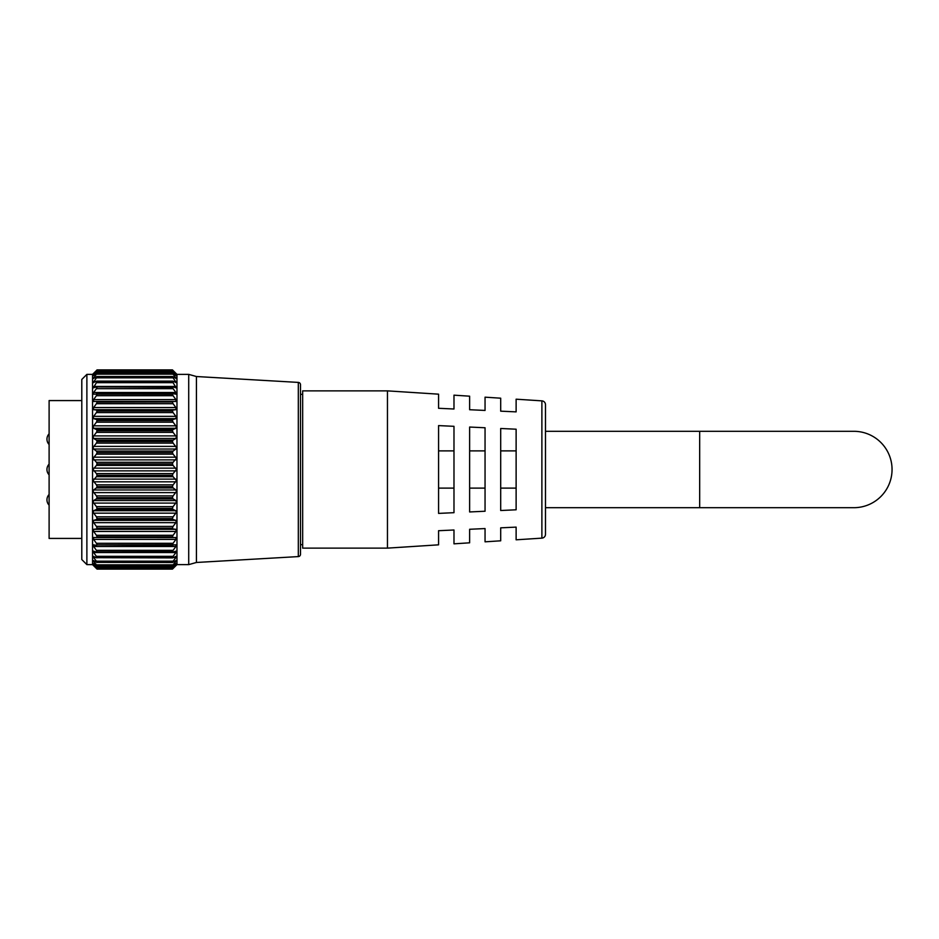 <?xml version="1.0" encoding="UTF-8"?>
<svg xmlns="http://www.w3.org/2000/svg" width="939" height="939" viewBox="0 0 939 939"><rect width="100%" height="100%" fill="white"/><g stroke="black" fill="none" stroke-linecap="round" stroke-linejoin="round"><path stroke-width="1.41" d="M81.799 559.538L81.799 379.462L86.881 374.368L86.881 564.632L81.799 559.538M173.069 537.577L93.595 537.531L93.618 539.42L96.424 543.294L173.081 543.294L175.898 539.42L175.898 537.531L173.081 537.577L172.447 536.791L97.057 536.791L172.447 536.955M172.917 545.348L97.057 544.878L175.898 544.831L175.898 546.498L93.618 546.498L96.424 550.336L173.081 550.336L175.898 546.498M93.442 544.82L96.6 545.348M172.776 552.155L97.057 551.815L172.776 552.155L175.898 551.158L175.898 552.566L93.618 552.566L96.424 556.334L173.081 556.334L175.898 552.566M93.325 551.111L96.729 552.155M172.67 557.895L97.057 557.684L172.67 557.895L175.898 556.428L175.898 557.555L175.898 556.428M93.618 556.428L93.618 557.555L93.618 556.428L96.846 557.895M172.576 562.52L97.057 562.391L172.576 562.52L175.898 560.56L175.898 561.393L175.898 560.56M93.618 560.56L93.618 561.393L93.618 560.56L96.928 562.52M172.518 565.959L97.057 565.9L172.518 565.959L175.898 563.494M93.618 563.494L96.999 565.959M172.471 568.165L97.057 568.142L172.471 568.165L175.898 565.219M93.618 565.219L97.034 568.165M172.459 569.104L97.057 569.104L96.424 568.412L173.081 568.412L172.459 569.104L176.966 564.632L176.966 374.368L172.447 369.896L173.081 370.588L96.424 370.588L93.043 374.238L97.057 370.858L172.447 370.893L96.424 371.292M96.424 370.588L92.55 374.368L92.55 564.632L97.057 569.104L172.447 569.093L97.057 569.093M93.055 480.615L96.424 484.853L173.081 484.853L176.462 480.615L173.081 476.707L96.424 476.707L93.055 480.615M93.09 491.59L96.424 495.898L173.081 495.898L176.426 491.59L175.898 489.958L173.081 487.916L96.424 487.916L93.618 489.958L93.09 491.59M93.149 502.283L96.424 506.602L173.081 506.602L176.356 502.283L175.898 500.534L173.081 498.879L96.424 498.879L93.618 500.534L93.149 502.283M93.243 512.541L96.424 516.826L173.081 516.826L176.274 512.541L175.898 510.71L173.081 509.466L96.424 509.466L93.618 510.71L93.243 512.541M93.348 522.237L96.424 526.427L173.081 526.427L176.156 522.237L175.898 520.359L173.081 519.537L96.424 519.537L93.618 520.359L93.348 522.237M93.477 531.251L96.424 535.289L173.081 535.289L176.027 531.251L175.898 529.326L173.081 528.939L96.424 528.939L93.618 529.326L93.477 531.251M173.081 371.292L176.462 374.238L173.081 370.588M172.447 370.893L173.081 371.738L96.424 371.738L93.078 375.823L97.057 373.1L172.447 373.159L96.424 373.358M173.081 373.358L176.438 375.823L173.081 371.738M172.447 373.159L173.081 374.156L96.424 374.156L93.137 378.652L97.057 376.609L172.447 376.692L96.424 376.692M173.081 376.692L176.379 378.652L173.081 374.156M172.447 376.692L173.081 377.818L96.424 377.818L93.219 382.701L96.424 381.222L172.447 381.434L96.424 381.222M173.081 381.222L176.297 382.701L173.081 377.818M172.447 381.434L173.081 382.666L96.424 382.666L93.325 387.889L96.424 386.903L172.447 387.314L96.424 386.903M173.081 386.903L176.192 387.889L173.081 382.666M172.447 387.314L173.081 388.664L96.424 388.664L93.618 392.502L93.442 394.18L172.447 394.274L96.424 393.664M173.081 393.664L176.062 394.18L175.898 392.502L173.081 388.664M93.595 401.469L96.424 401.423L97.057 402.209L172.447 402.045L97.057 402.045L96.424 401.423L175.922 401.469L175.898 399.58L173.081 395.706L96.424 395.706L93.618 399.58L93.595 401.469M93.477 407.749L93.618 409.674L96.424 410.061L173.081 410.061L175.898 409.674L176.027 407.749L173.081 403.711L96.424 403.711L93.477 407.749M93.348 416.763L93.618 418.641L96.424 419.463L173.081 419.463L175.898 418.641L176.156 416.763L173.081 412.573L96.424 412.573L93.348 416.763M93.243 426.459L93.618 428.29L96.424 429.534L173.081 429.534L175.898 428.29L176.274 426.459L173.081 422.174L96.424 422.174L93.243 426.459M93.149 436.717L93.618 438.466L96.424 440.121L173.081 440.121L175.898 438.466L176.356 436.717L173.081 432.398L96.424 432.398L93.149 436.717M93.09 447.41L93.618 449.042L96.424 451.084L173.081 451.084L175.898 449.042L176.426 447.41L173.081 443.102L96.424 443.102L93.09 447.41M93.055 458.385L96.424 462.293L173.081 462.293L176.462 458.385L173.081 454.147L96.424 454.147L93.055 458.385M93.043 469.5L96.424 473.596L173.081 473.596L176.473 469.5L173.081 465.404L96.424 465.404L93.043 469.5M298.32 556.592L298.32 382.408A2.312 2.312 0 0 1 300.503 384.708L300.503 554.292A2.312 2.312 0 0 1 298.32 556.592L196.427 562.473L196.427 376.527L188.716 374.368L176.966 374.368M302.663 544.667L300.503 544.667L300.503 386.246L300.503 394.333L302.663 394.333M93.877 565.442L96.424 568.412M97.057 568.107L96.424 567.262L173.081 567.262L172.447 568.107L97.057 568.142M94.323 564.034L93.618 564.034L96.424 567.262M97.057 565.841L96.424 564.844L173.081 564.844L172.447 565.841L97.057 565.9M94.956 561.393L93.618 561.393L96.424 564.844M97.057 562.308L96.424 561.182L173.081 561.182L172.447 562.308L97.057 562.391M95.966 557.555L93.618 557.555L96.424 561.182M173.081 556.334L172.447 557.566L97.057 557.684M97.057 557.566L96.424 556.334M93.618 551.158L93.618 552.566M173.081 550.336L172.447 551.686L97.057 551.815M97.057 551.686L96.424 550.336M93.618 544.831L93.618 546.498M173.081 543.294L172.447 544.726L97.057 544.878M97.057 544.726L96.424 543.294M96.447 537.577L97.057 536.955M97.057 536.791L96.424 535.289M96.424 528.939L97.057 528.164L172.447 528.164L97.057 528.164M97.057 527.976L96.424 526.427M96.424 519.537L97.057 518.598L172.447 518.598L97.057 518.598M97.057 518.398L96.424 516.826M96.424 509.466L97.057 508.398L172.447 508.398L97.057 508.398M97.057 508.175L96.424 506.602M96.424 498.879L97.057 497.682L172.447 497.682L97.057 497.682M97.057 497.459L96.424 495.898M96.424 487.916L97.057 486.602L172.447 486.602L97.057 486.602M97.057 486.379L96.424 484.853M96.424 476.707L97.057 475.31L172.447 475.31L97.057 475.31M97.057 475.075L96.424 473.596M96.424 465.404L97.057 463.925L172.447 463.925L97.057 463.925M97.057 463.69L96.424 462.293M96.424 454.147L97.057 452.621L172.447 452.621L97.057 452.621M97.057 452.398L96.424 451.084M96.424 443.102L97.057 441.541L172.447 441.541L97.057 441.541M97.057 441.318L96.424 440.121M96.424 432.398L97.057 430.825L172.447 430.825L97.057 430.825M97.057 430.602L96.424 429.534M96.424 422.174L97.057 420.602L172.447 420.602L97.057 420.602M97.057 420.402L96.424 419.463M96.424 412.573L97.057 411.024L172.447 411.024L97.057 411.024M97.057 410.836L96.424 410.061M96.424 403.711L97.057 402.209M96.424 395.706L97.057 394.274M96.424 388.664L97.057 387.314M96.424 382.666L97.057 381.434M96.424 377.818L97.057 376.692M96.424 374.156L97.057 373.159M96.424 371.738L97.057 370.893M173.081 370.506L172.447 369.896L97.057 369.896L96.424 370.506M172.447 394.274L173.081 395.706M173.081 401.423L172.447 402.045L173.081 401.423L96.471 401.423M172.447 402.209L173.081 403.711M173.081 410.061L172.447 410.836M172.447 411.024L173.081 412.573M173.081 419.463L172.447 420.402M172.447 420.602L173.081 422.174M173.081 429.534L172.447 430.602M172.447 430.825L173.081 432.398M173.081 440.121L172.447 441.318M172.447 441.541L173.081 443.102M173.081 451.084L172.447 452.398M172.447 452.621L173.081 454.147M173.081 462.293L172.447 463.69M172.447 463.925L173.081 465.404M173.081 473.596L172.447 475.075M172.447 475.31L173.081 476.707M173.081 484.853L172.447 486.379M172.447 486.602L173.081 487.916M173.081 495.898L172.447 497.459M172.447 497.682L173.081 498.879M173.081 506.602L172.447 508.175M172.447 508.398L173.081 509.466M173.081 516.826L172.447 518.398M172.447 518.598L173.081 519.537M173.081 526.427L172.447 527.976M172.447 528.164L173.081 528.939M173.081 535.289L172.447 536.791M173.081 561.182L175.898 557.555L173.551 557.555M173.081 564.844L175.898 561.393L174.56 561.393M173.081 567.262L175.898 564.034L175.194 564.034M173.081 568.412L175.64 565.442M298.32 382.408L196.427 376.527M196.427 562.473L188.716 564.632L188.716 374.368M188.716 564.632L176.966 564.632M92.55 374.368L86.881 374.368M92.55 564.632L86.881 564.632M49.11 494.489A7.712 7.712 0 0 0 49.11 505.182M49.11 433.818A7.712 7.712 0 0 0 49.11 444.511M49.11 464.148A7.712 7.712 0 0 0 49.11 474.852M545.489 431.306L853.856 431.306A38.194 38.194 0 0 1 892.05 469.5A38.194 38.194 0 0 1 853.856 507.694A38.194 38.194 0 0 0 892.05 469.5M699.672 431.306L699.672 507.694L545.489 507.694M516.121 539.808L516.121 527.119L516.121 539.808L541.885 538.141A3.85 3.85 0 0 0 545.489 534.303L545.489 404.697A3.85 3.85 0 0 0 541.885 400.859L516.121 399.192L516.121 411.881L516.121 399.192M387.455 548.13L387.455 390.87L302.663 390.87L302.663 548.13L387.455 548.13L438.572 544.831L438.572 530.711L438.572 544.831M81.799 400.577L49.11 400.577L49.11 538.423L81.799 538.423M453.983 512.682L438.572 513.398L438.572 425.602L453.983 426.318L453.983 512.682M485.052 511.239L469.629 511.955L469.629 427.045L485.052 427.761L485.052 511.239M516.121 509.795L500.698 510.511L500.698 428.489L516.121 429.205L516.121 509.795M516.121 411.881L500.698 411.165L500.698 398.195L485.052 397.174L485.052 410.437L485.052 397.174M485.052 410.437L469.629 409.721L469.629 396.188L453.983 395.166L453.983 409.005L453.983 395.166M453.983 409.005L438.572 408.289L438.572 394.169L387.455 390.87M469.629 542.812L469.629 529.279L469.629 542.812L453.983 543.834L453.983 529.995L438.572 530.711M485.052 528.563L469.629 529.279L485.052 528.563L485.052 541.826L485.052 528.563M500.698 540.805L500.698 527.835L500.698 540.805L485.052 541.826M516.121 527.119L500.698 527.835M453.983 529.995L453.983 543.834M438.572 394.169L438.572 408.289M469.629 396.188L469.629 409.721M500.698 398.195L500.698 411.165M500.698 450.884L516.121 450.884M500.698 488.116L516.121 488.116M469.629 450.884L485.052 450.884M469.629 488.116L485.052 488.116M438.572 450.884L453.983 450.884M438.572 488.116L453.983 488.116M175.898 481.813L93.618 481.813M175.898 492.611L93.618 492.611M175.898 503.104L93.618 503.104M175.898 513.163L93.618 513.163M175.898 522.647L93.618 522.647M175.898 531.439L93.618 531.439M175.898 409.674L93.618 409.674M175.898 418.641L93.618 418.641M175.898 428.29L93.618 428.29M175.898 438.466L93.618 438.466M175.898 449.042L93.618 449.042M175.898 459.887L93.618 459.887M175.898 470.862L93.618 470.862M172.459 369.896L97.057 369.896L172.447 369.907M175.898 468.138L93.618 468.138M175.898 457.187L93.618 457.187M175.898 446.389L93.618 446.389M175.898 435.896L93.618 435.896M175.898 425.837L93.618 425.837M175.898 416.353L93.618 416.353M175.898 407.561L93.618 407.561M175.898 399.58L93.618 399.58M96.74 393.664L172.764 393.664M175.898 392.502L93.618 392.502M175.898 386.434L93.618 386.434M175.898 381.445L173.551 381.445M95.966 381.445L93.618 381.445M175.898 377.607L174.56 377.607M94.956 377.607L93.618 377.607M175.898 374.966L175.194 374.966M94.323 374.966L93.618 374.966M175.898 539.42L93.618 539.42M175.898 529.326L93.618 529.326M175.898 520.359L93.618 520.359M175.898 510.71L93.618 510.71M175.898 500.534L93.618 500.534M175.898 489.958L93.618 489.958M175.898 479.113L93.618 479.113M541.885 538.141L541.885 400.859M172.917 393.652L96.6 393.652M172.776 386.845L96.729 386.845M172.67 381.105L96.846 381.105M172.576 376.48L96.928 376.48M172.518 373.041L96.999 373.041M172.471 370.835L97.034 370.835M699.672 507.694L853.856 507.694"/></g></svg>
